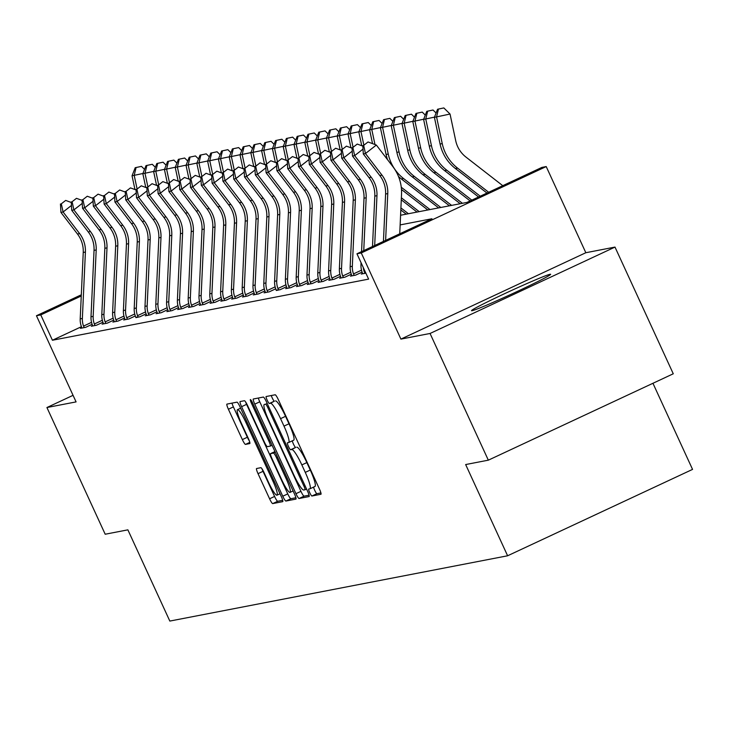 <?xml version="1.0" encoding="UTF-8"?>
<svg xmlns="http://www.w3.org/2000/svg" width="729" height="729" viewBox="0 0 729 729"><rect width="100%" height="100%" fill="white"/><g stroke="black" fill="none" stroke-linecap="round" stroke-linejoin="round"><path stroke-width="1.09" d="M309.725 492.649A3.836 0.583 -115 0 0 311.912 496.012L320.924 494.271A5.477 0.838 -115 0 0 320.96 494.262A5.477 0.838 -115 0 0 319.484 489.132L278.305 399.592A5.477 0.838 -115 0 0 275.161 394.781L266.158 396.521A3.836 0.583 -115 0 0 266.131 396.53A3.836 0.583 -115 0 0 267.16 400.121A3.836 0.583 -115 0 0 269.356 403.483L270.523 403.265A17.532 2.679 -115 0 1 280.556 418.656L283.991 426.119A17.532 2.679 -115 0 1 288.702 442.53A17.532 2.679 -115 0 1 288.602 442.558L287.436 442.785A3.836 0.583 -115 0 0 287.408 442.795A3.836 0.583 -115 0 0 288.438 446.385A3.836 0.583 -115 0 0 290.634 449.747L291.8 449.529A17.532 2.679 -115 0 1 301.842 464.92L305.269 472.383A17.532 2.679 -115 0 1 309.98 488.794A17.532 2.679 -115 0 1 309.88 488.822L308.713 489.05A3.836 0.583 -115 0 0 308.695 489.059A3.836 0.583 -115 0 0 309.725 492.649M313.607 487.1A3.836 0.583 -115 0 0 314.718 490.316A3.836 0.583 -115 0 0 316.915 493.679L320.915 492.904M271.279 395.537A3.836 0.583 -115 0 0 272.163 397.788A3.836 0.583 -115 0 0 274.359 401.15L270.523 403.265M292.329 440.835A3.836 0.583 -115 0 0 293.441 444.052A3.836 0.583 -115 0 0 295.637 447.415L291.8 449.529M472.091 310.7A43.54 1.649 -24.7 0 0 514.802 292.593A43.54 1.649 -24.7 0 0 550.641 274.295A43.54 1.649 -24.7 0 0 550.067 274.286A43.54 1.649 -24.7 0 0 507.357 292.393A43.54 1.649 -24.7 0 0 471.517 310.691A43.54 1.649 -24.7 0 0 472.091 310.7M256.59 468.519A5.477 0.838 -115 0 0 256.553 468.528A5.477 0.838 -115 0 0 258.03 473.659L269.584 498.782A5.477 0.838 -115 0 0 272.719 503.593L282.724 501.652A5.477 0.838 -115 0 0 282.752 501.643A5.477 0.838 -115 0 0 281.285 496.522L240.096 406.973A5.477 0.838 -115 0 0 236.961 402.162L226.956 404.103A5.477 0.838 -115 0 0 226.929 404.112A5.477 0.838 -115 0 0 228.396 409.242L242.356 439.587A5.477 0.838 -115 0 0 245.491 444.398L249.774 443.569A5.477 0.838 -115 0 0 249.801 443.56A5.477 0.838 -115 0 0 248.334 438.43L241.408 423.376A14.662 2.242 -115 0 1 237.481 409.662A14.662 2.242 -115 0 1 245.946 422.501L273.065 481.45A14.662 2.242 -115 0 1 276.993 495.173A14.662 2.242 -115 0 1 268.527 482.325L264.007 472.501A5.477 0.838 -115 0 0 260.873 467.69L256.59 468.519M81.429 326.701L52.424 340.243L40.769 314.91L36.45 315.739L81.311 294.789M488.33 460.172L430.055 333.472L614.994 247.085L673.268 373.786L488.33 460.172L465.658 464.555L507.612 555.78L169.83 621.072L127.876 529.846L105.195 534.229L46.92 407.529L76.08 401.898L36.45 315.739M614.994 247.085L585.834 252.726L400.904 339.103L430.055 333.472M400.904 339.103L361.274 252.954L356.955 253.783L431.933 218.764L400.139 224.915M52.424 340.243L368.61 279.125L356.955 253.783M295.956 493.679A5.477 0.838 -115 0 0 299.09 498.49L309.096 496.558A5.477 0.838 -115 0 0 309.123 496.549A5.477 0.838 -115 0 0 307.656 491.419L266.468 401.879A5.477 0.838 -115 0 0 263.333 397.068L253.328 399A5.477 0.838 -115 0 0 253.3 399.009A5.477 0.838 -115 0 0 254.767 404.139L295.956 493.679L300.949 491.346A5.477 0.838 -115 0 0 304.084 496.157L309.078 495.191M295.91 499.11L285.905 501.042A5.477 0.838 -115 0 1 282.77 496.23L241.581 406.691A5.477 0.838 -115 0 1 240.114 401.561A5.477 0.838 -115 0 1 240.142 401.551L244.425 400.722A5.477 0.838 -115 0 1 247.559 405.534L264.262 441.847A5.477 0.838 -115 0 0 267.397 446.658L270.24 446.112A5.477 0.838 -115 0 0 270.268 446.102A5.477 0.838 -115 0 0 268.801 440.972L251.414 403.164A3.836 0.583 -115 0 1 250.384 399.574A3.836 0.583 -115 0 1 252.599 402.937L294.47 493.97A5.477 0.838 -115 0 1 295.938 499.101A5.477 0.838 -115 0 0 295.938 499.101L295.965 499.083M73.055 395.328L46.92 407.529M362.541 273.448L361.247 274.049L365.867 273.156M362.094 272.117L355.634 275.134L350.449 276.136L351.743 275.535M351.296 274.204L344.835 277.22L339.65 278.223L340.944 277.621M340.498 276.291L334.037 279.307L328.852 280.31L330.137 279.708M329.699 278.378L323.239 281.394L318.054 282.396L319.338 281.795M318.901 280.465L312.44 283.481L307.255 284.483L308.54 283.882M308.103 282.551L301.642 285.568L296.457 286.57L297.742 285.968M297.304 284.638L290.844 287.654L285.659 288.657L286.944 288.055M286.506 286.725L280.045 289.741L276.145 290.151M275.708 288.812L269.247 291.837L264.062 292.839L265.347 292.238M264.909 290.907L258.449 293.924L253.264 294.926L254.549 294.325M254.111 292.994L247.65 296.01L242.465 297.013L243.75 296.411M243.313 295.081L236.852 298.097L231.667 299.1L232.952 298.498M232.515 297.168L226.054 300.184L220.869 301.186L222.154 300.585M221.716 299.255L215.255 302.271L210.07 303.273L211.355 302.672M210.918 301.341L204.457 304.358L199.272 305.36L200.557 304.758M200.12 303.428L193.659 306.444L188.474 307.447L189.759 306.845M189.321 305.515L182.861 308.531L177.676 309.533L178.96 308.932M178.523 307.602L172.062 310.618L166.877 311.62L168.162 311.019M167.716 309.688L161.264 312.705L156.079 313.707L157.364 313.106M156.917 311.775L150.466 314.791L145.281 315.794L146.565 315.192M146.119 313.862L139.658 316.878L135.767 317.288M135.321 315.949L128.86 318.974L123.684 319.976L124.969 319.375M124.522 318.035L118.062 321.061L112.886 322.063L114.171 321.462M113.724 320.131L107.263 323.147L102.087 324.15L103.372 323.548M102.926 322.218L96.465 325.234L91.289 326.237L92.574 325.635M92.127 324.305L85.667 327.321L80.482 328.323L81.776 327.722M507.612 555.78L692.55 469.394L652.947 383.281M400.576 215.246L466.915 202.425L541.893 167.406L546.212 166.567L361.274 252.954M585.834 252.726L546.212 166.567M81.256 295.992L40.769 314.91M310.062 488.74L314.873 486.489A17.532 2.679 -115 0 0 314.974 486.462A17.532 2.679 -115 0 0 310.272 470.05L305.269 472.383M296.803 447.187A17.532 2.679 -115 0 1 306.836 462.587L310.272 470.05M288.784 442.476L293.596 440.225A17.532 2.679 -115 0 0 293.696 440.198A17.532 2.679 -115 0 0 288.994 423.786L283.991 426.119M275.526 400.932A17.532 2.679 -115 0 1 285.558 416.323L288.994 423.786M258.339 398.034A5.477 0.838 -115 0 0 259.77 401.807L300.949 491.346M304.959 489.779A3.836 0.583 -115 0 0 304.977 489.77A3.836 0.583 -115 0 0 303.947 486.179L267.798 407.584A3.836 0.583 -115 0 0 265.602 404.212L264.372 404.449A17.532 2.679 -115 0 0 264.281 404.486A17.532 2.679 -115 0 0 268.983 420.897L293.696 474.615A17.532 2.679 -115 0 0 303.729 490.016L304.959 489.779M295.892 497.743L290.898 498.709L285.905 501.042M245.555 401.852A5.477 0.838 -115 0 0 246.584 404.358L287.764 493.897A5.477 0.838 -115 0 0 290.898 498.709M281.594 479.527A14.662 2.242 -115 0 0 290.069 492.376A14.662 2.242 -115 0 0 286.132 478.652L276.583 457.885A5.477 0.838 -115 0 0 273.448 453.073L270.605 453.62A5.477 0.838 -115 0 0 270.568 453.629A5.477 0.838 -115 0 0 272.045 458.76L281.594 479.527M231.968 403.128A5.477 0.838 -115 0 0 233.398 406.9L247.35 437.245A5.477 0.838 -115 0 0 249.364 440.936M261.993 468.82A5.477 0.838 -115 0 0 263.023 471.326L274.578 496.449A5.477 0.838 -115 0 0 277.713 501.26L282.706 500.294M502.764 185.676L465.949 157.072A27.912 27.565 -100.9 0 1 455.716 140.724L450.039 114.034L436.562 116.913L442.239 143.604A41.872 41.343 79.1 0 0 457.584 168.126L488.658 192.265M438.448 109.077L443.833 107.928L437.582 109.25L438.448 109.077L436.562 116.913L434.402 117.333L440.079 144.023A41.872 41.343 79.1 0 0 455.425 168.545L486.972 193.057M434.402 117.333L437.582 109.25M443.833 107.928L450.039 114.034M383.436 241.417L385.605 194.014A27.912 27.565 79.1 0 0 379.836 175.58L363.297 153.965L365.457 153.546L363.68 145.372L368.036 141.964L363.68 145.372M385.623 240.397L387.764 193.595A27.912 27.565 79.1 0 0 381.996 175.16L365.457 153.546L376.346 145.044L392.885 166.659A41.872 41.343 -100.9 0 1 401.533 194.306L399.738 233.809M376.346 145.044L368.036 141.964M362.814 145.536L363.297 153.965M427.65 111.163L433.035 110.015L426.784 111.337L427.65 111.163L425.763 119L431.44 145.691A41.872 41.343 79.1 0 0 446.786 170.212L480.238 196.201M434.475 117.141L423.604 119.419L429.281 146.11A41.872 41.343 79.1 0 0 444.626 170.632L478.552 196.985M423.604 119.419L426.784 111.337M433.035 110.015L436.097 113.022M416.851 113.25L422.237 112.102L415.986 113.423L416.851 113.25L414.965 121.087L420.642 147.777A41.872 41.343 79.1 0 0 435.988 172.299L471.818 200.138M423.677 119.228L412.805 121.506L418.482 148.197A41.872 41.343 79.1 0 0 433.828 172.718L470.132 200.922M412.805 121.506L415.986 113.423M422.237 112.102L425.299 115.118M406.053 115.337L411.438 114.189L405.187 115.51L406.053 115.337L404.167 123.174L409.844 149.864A41.872 41.343 79.1 0 0 425.189 174.386L462.396 203.3M412.878 121.315L402.007 123.593L407.684 150.283A41.872 41.343 79.1 0 0 423.03 174.805L460.236 203.719M402.007 123.593L405.187 115.51M411.438 114.189L414.5 117.205M372.501 246.52L374.806 196.101A27.912 27.565 79.1 0 0 369.038 177.666L352.499 156.052L354.659 155.632L352.882 147.458L357.237 144.06L352.882 147.458M374.688 245.5L376.966 195.682A27.912 27.565 79.1 0 0 371.198 177.247L354.659 155.632L363.015 149.099M362.851 146.128L357.237 144.06M352.016 147.623L352.499 156.052M361.566 251.633L364.008 198.188A27.912 27.565 79.1 0 0 358.24 179.753L341.701 158.138L343.86 157.719L342.083 149.545L346.439 146.146L342.083 149.545M363.753 250.612L366.168 197.769A27.912 27.565 79.1 0 0 360.399 179.343L343.86 157.719L352.216 151.195M361.065 262.713L360.973 264.591A19.537 19.291 -100.9 0 0 362.14 272.236L362.659 273.776L365.029 273.32L364.3 271.817A19.537 19.291 -100.9 0 1 363.261 267.507M364.3 271.817L365.083 271.452M352.052 148.215L346.439 146.146M341.218 149.709L341.701 158.138M350.175 266.677L352.335 266.258A19.537 19.291 -100.9 0 0 353.501 273.904L354.23 275.407L351.861 275.863L351.342 274.323A19.537 19.291 -100.9 0 1 350.175 266.677L353.21 200.275A27.912 27.565 79.1 0 0 347.441 181.84L330.902 160.225L333.062 159.806L331.285 151.632L335.641 148.233L331.285 151.632M352.335 266.258L355.369 199.855A27.912 27.565 79.1 0 0 349.601 181.43L333.062 159.806L341.418 153.281M353.501 273.904L361.511 270.167M341.254 150.302L335.641 148.233M330.419 151.796L330.902 160.225M395.255 117.424L400.64 116.275L394.389 117.597L395.255 117.424L393.368 125.26L399.045 151.951A41.872 41.343 79.1 0 0 414.391 176.473L451.597 205.387M402.08 123.401L391.209 125.68L396.886 152.37A41.872 41.343 79.1 0 0 412.231 176.892L449.438 205.806M391.209 125.68L394.389 117.597M400.64 116.275L403.702 119.292M339.377 268.764L341.536 268.345A19.537 19.291 -100.9 0 0 342.703 275.999L343.432 277.494L341.063 277.949L340.543 276.409A19.537 19.291 -100.9 0 1 339.377 268.764L342.411 202.361A27.912 27.565 79.1 0 0 336.643 183.936L320.104 162.312L322.264 161.893L320.487 153.719L324.833 150.32L320.487 153.719M341.536 268.345L344.571 201.942A27.912 27.565 79.1 0 0 338.803 183.517L322.264 161.893L330.62 155.368M342.703 275.999L350.713 272.254M330.447 152.388L324.833 150.32M319.621 153.883L320.104 162.312M384.456 119.52L389.842 118.362L383.591 119.684L384.456 119.52L382.57 127.347L388.247 154.038A41.872 41.343 79.1 0 0 403.584 178.559L440.799 207.473M391.282 125.488L380.41 127.766L386.088 154.457A41.872 41.343 79.1 0 0 387.564 159.706M398.481 176.464A41.872 41.343 79.1 0 0 401.424 178.979L438.639 207.893M380.41 127.766L383.591 119.684M389.842 118.362L392.904 121.378M373.649 121.606L379.044 120.449L372.792 121.77L373.649 121.606L371.772 129.434L374.979 144.533M380.483 127.584L369.612 129.853L372.537 143.631M401.488 189.504L427.841 209.979M401.269 187.235L430.001 209.56M369.612 129.853L372.792 121.77M379.044 120.449L382.105 123.465M362.851 123.693L368.245 122.536L361.994 123.857L362.851 123.693L360.973 131.53L363.789 144.77M369.685 129.671L358.814 131.94L361.739 145.718M401.287 199.819L417.043 212.066M401.378 197.796L419.202 211.647M358.814 131.94L361.994 123.857M368.245 122.536L371.298 125.552M352.052 125.78L357.447 124.632L351.196 125.944L352.052 125.78L350.175 133.617L352.991 146.857M358.887 131.758L348.015 134.027L350.941 147.805M400.822 209.943L406.244 214.153M400.914 207.92L408.404 213.734M348.015 134.027L351.196 125.944M357.447 124.632L360.5 127.639M341.254 127.867L346.649 126.718L340.397 128.031L341.254 127.867L339.377 135.703L342.193 148.953M348.088 133.844L337.217 136.123L340.142 149.901M337.217 136.123L340.397 128.031M346.649 126.718L349.701 129.726M328.579 270.851L330.738 270.441A19.537 19.291 -100.9 0 0 331.905 278.086L332.634 279.581L330.264 280.036L329.745 278.496A19.537 19.291 -100.9 0 1 328.579 270.851L331.613 204.448A27.912 27.565 79.1 0 0 325.845 186.023L309.306 164.399L311.465 163.979L309.679 155.806L314.035 152.407L309.679 155.806M330.738 270.441L333.773 204.029A27.912 27.565 79.1 0 0 328.004 185.603L311.465 163.979L319.821 157.455M331.905 278.086L339.914 274.341M319.648 154.475L314.035 152.407M308.823 155.979L309.306 164.399M317.78 272.938L319.94 272.528A19.537 19.291 -100.9 0 0 321.106 280.173L321.835 281.667L319.466 282.123L318.947 280.583A19.537 19.291 -100.9 0 1 317.78 272.938L320.815 206.535A27.912 27.565 79.1 0 0 315.046 188.109L298.507 166.485L300.667 166.066L298.881 157.892L303.237 154.493L298.881 157.892M319.94 272.528L322.974 206.116A27.912 27.565 79.1 0 0 317.206 187.69L300.667 166.066L309.023 159.542M321.106 280.173L329.116 276.428M308.85 156.571L303.237 154.493M298.024 158.065L298.507 166.485M306.982 275.033L309.142 274.614A19.537 19.291 -100.9 0 0 310.308 282.26L311.028 283.754L308.668 284.21L308.148 282.679A19.537 19.291 -100.9 0 1 306.982 275.033L310.016 208.622A27.912 27.565 79.1 0 0 304.248 190.196L287.709 168.572L289.869 168.162L288.083 159.979L292.438 156.58L288.083 159.979M309.142 274.614L312.176 208.202A27.912 27.565 79.1 0 0 306.408 189.777L289.869 168.162L298.225 161.628M310.308 282.26L318.318 278.514M298.052 158.658L292.438 156.58M287.226 160.152L287.709 168.572M296.184 277.12L298.343 276.701A19.537 19.291 -100.9 0 0 299.51 284.346L300.23 285.841L297.869 286.297L297.35 284.766A19.537 19.291 -100.9 0 1 296.184 277.12L299.218 210.708A27.912 27.565 79.1 0 0 293.45 192.283L276.911 170.659L279.07 170.249L277.284 162.066L281.64 158.667L277.284 162.066M298.343 276.701L301.378 210.289A27.912 27.565 79.1 0 0 295.609 191.864L279.07 170.249L287.426 163.715M299.51 284.346L307.52 280.601M287.253 160.745L281.64 158.667M276.428 162.239L276.911 170.659M285.385 279.207L287.545 278.788A19.537 19.291 -100.9 0 0 288.711 286.433L289.431 287.928L287.071 288.383L286.552 286.852A19.537 19.291 -100.9 0 1 285.385 279.207L288.42 212.795A27.912 27.565 79.1 0 0 282.652 194.37L266.112 172.755L268.272 172.336L266.486 164.153L270.842 160.754L266.486 164.153M287.545 278.788L290.579 212.385A27.912 27.565 79.1 0 0 284.811 193.95L268.272 172.336L276.628 165.802M288.711 286.433L296.721 282.688M276.455 162.831L270.842 160.754M265.629 164.326L266.112 172.755M330.456 129.953L335.85 128.805L329.599 130.117L330.456 129.953L328.569 137.79L331.394 151.04M337.29 135.931L326.41 138.209L329.344 151.987M326.41 138.209L329.599 130.117M335.85 128.805L338.903 131.812M274.587 281.294L276.747 280.875A19.537 19.291 -100.9 0 0 277.913 288.52L278.633 290.014L276.273 290.479L275.753 288.939A19.537 19.291 -100.9 0 1 274.587 281.294L277.621 214.882A27.912 27.565 79.1 0 0 271.844 196.456L255.314 174.842L257.474 174.422L255.688 166.248L260.043 162.84L255.688 166.248M276.747 280.875L279.781 214.472A27.912 27.565 79.1 0 0 274.004 196.037L257.474 174.422L265.83 167.889M277.913 288.52L285.923 284.775M265.657 164.918L260.043 162.84M254.822 166.412L255.314 174.842M319.657 132.04L325.052 130.892L318.792 132.204L319.657 132.04L317.771 139.877L320.596 153.126M326.492 138.018L315.611 140.296L318.546 154.074M315.611 140.296L318.792 132.204M325.052 130.892L328.105 133.899M263.789 283.381L265.948 282.961A19.537 19.291 -100.9 0 0 267.115 290.607L267.835 292.101L265.474 292.566L264.955 291.026A19.537 19.291 -100.9 0 1 263.789 283.381L266.823 216.978A27.912 27.565 79.1 0 0 261.046 198.543L244.516 176.928L246.675 176.509L244.889 168.335L249.245 164.927L244.889 168.335M265.948 282.961L268.983 216.559A27.912 27.565 79.1 0 0 263.205 198.124L246.675 176.509L255.032 169.975M267.115 290.607L275.125 286.862M254.858 167.005L249.245 164.927M244.024 168.499L244.516 176.928M308.859 134.127L314.254 132.979L307.993 134.291L308.859 134.127L306.973 141.964L309.798 155.213M315.693 140.105L304.813 142.383L307.747 156.161M304.813 142.383L307.993 134.291M314.254 132.979L317.306 135.986M252.99 285.467L255.15 285.048A19.537 19.291 -100.9 0 0 256.316 292.693L257.036 294.197L254.676 294.653L254.157 293.113A19.537 19.291 -100.9 0 1 252.99 285.467L256.025 219.065A27.912 27.565 79.1 0 0 250.247 200.63L233.708 179.015L235.868 178.596L234.091 170.422L238.447 167.014L234.091 170.422M255.15 285.048L258.184 218.645A27.912 27.565 79.1 0 0 252.407 200.211L235.868 178.596L244.233 172.062M256.316 292.693L264.326 288.948M244.06 169.092L238.447 167.014M233.225 170.586L233.708 179.015M298.061 136.214L303.455 135.065L297.195 136.378L298.061 136.214L296.174 144.05L298.999 157.3M304.895 142.191L294.015 144.47L296.949 158.248M294.015 144.47L297.195 136.378M303.455 135.065L306.508 138.073M242.192 287.554L244.352 287.135A19.537 19.291 -100.9 0 0 245.518 294.78L246.238 296.284L243.878 296.739L243.358 295.199A19.537 19.291 -100.9 0 1 242.192 287.554L245.217 221.151A27.912 27.565 79.1 0 0 239.449 202.717L222.91 181.102L225.07 180.683L223.293 172.509L227.648 169.101L223.293 172.509M244.352 287.135L247.377 220.732A27.912 27.565 79.1 0 0 241.609 202.298L225.07 180.683L233.435 174.149M245.518 294.78L253.528 291.035M233.262 171.178L227.648 169.101M222.427 172.673L222.91 181.102M287.262 138.3L292.657 137.152L286.397 138.474L287.262 138.3L285.376 146.137L288.201 159.387M294.097 144.278L283.216 146.556L286.151 160.334M283.216 146.556L286.397 138.474M292.657 137.152L295.71 140.159M231.394 289.641L233.553 289.222A19.537 19.291 -100.9 0 0 234.72 296.867L235.44 298.371L233.08 298.826L232.56 297.286A19.537 19.291 -100.9 0 1 231.394 289.641L234.419 223.238A27.912 27.565 79.1 0 0 228.651 204.803L212.112 183.189L214.271 182.769L212.494 174.595L216.85 171.187L212.494 174.595M233.553 289.222L236.579 222.819A27.912 27.565 79.1 0 0 230.811 204.384L214.271 182.769L222.637 176.236M234.72 296.867L242.73 293.131M222.463 173.265L216.85 171.187M211.629 174.76L212.112 183.189M276.464 140.387L281.859 139.239L275.598 140.56L276.464 140.387L274.578 148.224L277.403 161.474M283.289 146.365L272.418 148.643L275.352 162.421M272.418 148.643L275.598 140.56M281.859 139.239L284.911 142.255M220.595 291.728L222.755 291.308A19.537 19.291 -100.9 0 0 223.912 298.954L224.641 300.457L222.281 300.913L221.753 299.373A19.537 19.291 -100.9 0 1 220.595 291.728L223.621 225.325A27.912 27.565 79.1 0 0 217.853 206.89L201.313 185.275L203.473 184.856L201.696 176.682L206.052 173.283L201.696 176.682M222.755 291.308L225.78 224.906A27.912 27.565 79.1 0 0 220.012 206.48L203.473 184.856L211.838 178.323M223.912 298.954L231.931 295.218M211.665 175.352L206.052 173.283M200.83 176.846L201.313 185.275M265.666 142.474L271.06 141.326L264.8 142.647L265.666 142.474L263.78 150.311L266.604 163.56M272.491 148.452L261.62 150.73L264.554 164.508M261.62 150.73L264.8 142.647M271.06 141.326L274.113 144.342M254.868 144.561L260.262 143.413L254.002 144.734L254.868 144.561L252.981 152.397L255.806 165.647M261.693 150.538L250.822 152.817L253.756 166.595M250.822 152.817L254.002 144.734M260.262 143.413L263.315 146.429M244.069 146.657L249.464 145.499L243.204 146.821L244.069 146.657L242.183 154.484L245.008 167.734M250.894 152.625L240.023 154.903L242.957 168.681M240.023 154.903L243.204 146.821M249.464 145.499L252.516 148.516M233.271 148.743L238.665 147.586L232.405 148.907L233.271 148.743L231.385 156.571L234.209 169.821M240.096 154.712L229.225 156.99L232.159 170.768M229.225 156.99L232.405 148.907M238.665 147.586L241.718 150.602M222.473 150.83L227.867 149.673L221.607 150.994L222.473 150.83L220.586 158.667L223.411 171.907M229.298 156.808L218.427 159.077L221.361 172.855M218.427 159.077L221.607 150.994M227.867 149.673L230.92 152.689M211.674 152.917L217.069 151.769L210.809 153.081L211.674 152.917L209.788 160.754L212.604 173.994M218.5 158.895L207.628 161.164L210.563 174.942M207.628 161.164L210.809 153.081M217.069 151.769L220.122 154.776M200.876 155.004L206.261 153.855L200.01 155.168L200.876 155.004L198.99 162.84L201.805 176.09M207.701 160.981L196.83 163.26L199.764 177.038M196.83 163.26L200.01 155.168M206.261 153.855L209.323 156.863M190.078 157.09L195.463 155.942L189.212 157.254L190.078 157.09L188.191 164.927L191.007 178.177M196.903 163.068L186.032 165.346L188.966 179.124M186.032 165.346L189.212 157.254M195.463 155.942L198.525 158.949M209.797 293.814L211.957 293.395A19.537 19.291 -100.9 0 0 213.114 301.041L213.843 302.544L211.483 303L210.954 301.46A19.537 19.291 -100.9 0 1 209.797 293.814L212.822 227.412A27.912 27.565 79.1 0 0 207.054 208.977L190.515 187.362L192.675 186.943L190.898 178.769L195.254 175.37L190.898 178.769M211.957 293.395L214.982 226.992A27.912 27.565 79.1 0 0 209.214 208.567L192.675 186.943L201.04 180.418M213.114 301.041L221.133 297.304M200.867 177.439L195.254 175.37M190.032 178.933L190.515 187.362M198.999 295.901L201.158 295.482A19.537 19.291 -100.9 0 0 202.316 303.127L203.045 304.631L200.685 305.087L200.156 303.546A19.537 19.291 -100.9 0 1 198.999 295.901L202.024 229.498A27.912 27.565 79.1 0 0 196.256 211.064L179.717 189.449L181.876 189.03L180.099 180.856L184.455 177.457L180.099 180.856M201.158 295.482L204.184 229.079A27.912 27.565 79.1 0 0 198.416 210.654L181.876 189.03L190.242 182.505M202.316 303.127L210.335 299.391M190.069 179.525L184.455 177.457M179.234 181.02L179.717 189.449M188.2 297.988L190.36 297.578A19.537 19.291 -100.9 0 0 191.517 305.223L192.246 306.718L189.886 307.173L189.358 305.633A19.537 19.291 -100.9 0 1 188.2 297.988L191.226 231.585A27.912 27.565 79.1 0 0 185.458 213.16L168.918 191.536L171.078 191.116L169.301 182.943L173.657 179.544L169.301 182.943M190.36 297.578L193.385 231.166A27.912 27.565 79.1 0 0 187.617 212.74L171.078 191.116L179.443 184.592M191.517 305.223L199.536 301.478M179.27 181.612L173.657 179.544M168.435 183.107L168.918 191.536M177.393 300.075L179.553 299.665A19.537 19.291 -100.9 0 0 180.719 307.31L181.448 308.804L179.079 309.26L178.559 307.72A19.537 19.291 -100.9 0 1 177.393 300.075L180.428 233.672A27.912 27.565 79.1 0 0 174.659 215.246L158.12 193.622L160.28 193.203L158.503 185.029L162.859 181.63L158.503 185.029M179.553 299.665L182.587 233.253A27.912 27.565 79.1 0 0 176.819 214.827L160.28 193.203L168.645 186.679M180.719 307.31L188.738 303.565M168.472 183.708L162.859 181.63M157.637 185.202L158.12 193.622M166.595 302.171L168.754 301.751A19.537 19.291 -100.9 0 0 169.921 309.397L170.65 310.891L168.281 311.347L167.761 309.816A19.537 19.291 -100.9 0 1 166.595 302.171L169.629 235.759A27.912 27.565 79.1 0 0 163.861 217.333L147.322 195.709L149.481 195.299L147.705 187.116L152.06 183.717L147.705 187.116M168.754 301.751L171.789 235.339A27.912 27.565 79.1 0 0 166.021 216.914L149.481 195.299L157.847 188.765M169.921 309.397L177.94 305.651M157.674 185.795L152.06 183.717M146.839 187.289L147.322 195.709M155.796 304.257L157.956 303.838A19.537 19.291 -100.9 0 0 159.122 311.483L159.851 312.978L157.482 313.434L156.963 311.903A19.537 19.291 -100.9 0 1 155.796 304.257L158.831 237.845A27.912 27.565 79.1 0 0 153.063 219.42L136.523 197.796L138.683 197.386L136.906 189.203L141.262 185.804L136.906 189.203M157.956 303.838L160.991 237.426A27.912 27.565 79.1 0 0 155.222 219.001L138.683 197.386L147.048 190.852M159.122 311.483L167.141 307.738M146.875 187.882L141.262 185.804M136.041 189.376L136.523 197.796M144.998 306.344L147.158 305.925A19.537 19.291 -100.9 0 0 148.324 313.57L149.053 315.065L146.684 315.52L146.165 313.989A19.537 19.291 -100.9 0 1 144.998 306.344L148.033 239.932A27.912 27.565 79.1 0 0 142.264 221.507L125.725 199.883L127.885 199.473L126.108 191.29L130.464 187.891L126.108 191.29M147.158 305.925L150.192 239.522A27.912 27.565 79.1 0 0 144.424 221.087L127.885 199.473L136.241 192.939M148.324 313.57L156.343 309.825M136.077 189.968L130.464 187.891M125.242 191.463L125.725 199.883M134.2 308.431L136.359 308.012A19.537 19.291 -100.9 0 0 137.526 315.657L138.255 317.151L135.886 317.616L135.366 316.076A19.537 19.291 -100.9 0 1 134.2 308.431L137.234 242.019A27.912 27.565 79.1 0 0 131.466 223.593L114.927 201.979L117.087 201.559L115.31 193.385L119.665 189.977L115.31 193.385M136.359 308.012L139.394 241.609A27.912 27.565 79.1 0 0 133.626 223.174L117.087 201.559L125.443 195.026M137.526 315.657L145.545 311.912M125.279 192.055L119.665 189.977M114.444 193.549L114.927 201.979M179.279 159.177L184.665 158.029L178.414 159.341L179.279 159.177L177.393 167.014L180.209 180.263M186.105 165.155L175.233 167.433L178.168 181.211M175.233 167.433L178.414 159.341M184.665 158.029L187.727 161.036M123.401 310.518L125.561 310.098A19.537 19.291 -100.9 0 0 126.728 317.744L127.457 319.238L125.087 319.703L124.568 318.163A19.537 19.291 -100.9 0 1 123.401 310.518L126.436 244.106A27.912 27.565 79.1 0 0 120.668 225.68L104.129 204.065L106.288 203.646L104.511 195.472L108.867 192.064L104.511 195.472M125.561 310.098L128.596 243.696A27.912 27.565 79.1 0 0 122.827 225.261L106.288 203.646L114.644 197.112M126.728 317.744L134.737 313.999M114.48 194.142L108.867 192.064M103.646 195.636L104.129 204.065M168.481 161.264L173.867 160.116L167.615 161.428L168.481 161.264L166.595 169.101L169.41 182.35M175.306 167.242L164.435 169.52L167.369 183.298M164.435 169.52L167.615 161.428M173.867 160.116L176.928 163.123M112.603 312.604L114.763 312.185A19.537 19.291 -100.9 0 0 115.929 319.831L116.658 321.334L114.289 321.79L113.77 320.25A19.537 19.291 -100.9 0 1 112.603 312.604L115.638 246.202A27.912 27.565 79.1 0 0 109.869 227.767L93.33 206.152L95.49 205.733L93.713 197.559L98.069 194.151L93.713 197.559M114.763 312.185L117.797 245.782A27.912 27.565 79.1 0 0 112.029 227.348L95.49 205.733L103.846 199.199M115.929 319.831L123.939 316.085M103.682 196.229L98.069 194.151M92.847 197.723L93.33 206.152M157.683 163.351L163.068 162.203L156.817 163.515L157.683 163.351L155.796 171.187L158.612 184.437M164.508 169.328L153.637 171.607L156.571 185.385M153.637 171.607L156.817 163.515M163.068 162.203L166.13 165.21M101.805 314.691L103.965 314.272A19.537 19.291 -100.9 0 0 105.131 321.917L105.86 323.421L103.491 323.876L102.971 322.336A19.537 19.291 -100.9 0 1 101.805 314.691L104.839 248.288A27.912 27.565 79.1 0 0 99.071 229.854L82.532 208.239L84.692 207.82L82.915 199.646L87.27 196.238L82.915 199.646M103.965 314.272L106.999 247.869A27.912 27.565 79.1 0 0 101.231 229.435L84.692 207.82L93.048 201.286M105.131 321.917L113.141 318.172M92.884 198.315L87.27 196.238M82.049 199.81L82.532 208.239M146.884 165.437L152.27 164.289L146.019 165.611L146.884 165.437L144.998 173.274L147.814 186.524M153.71 171.415L142.838 173.693L145.773 187.471M142.838 173.693L146.019 165.611M152.27 164.289L155.332 167.296M91.007 316.778L93.166 316.359A19.537 19.291 -100.9 0 0 94.333 324.004L95.062 325.508L92.692 325.963L92.173 324.423A19.537 19.291 -100.9 0 1 91.007 316.778L94.041 250.375A27.912 27.565 79.1 0 0 88.273 231.94L71.734 210.326L73.893 209.906L72.116 201.733L76.472 198.324L72.116 201.733M93.166 316.359L96.201 249.956A27.912 27.565 79.1 0 0 90.432 231.521L73.893 209.906L82.249 203.373M94.333 324.004L102.342 320.268M82.085 200.402L76.472 198.324M71.251 201.897L71.734 210.326M136.086 167.524L141.472 166.376L135.22 167.697L136.086 167.524L134.2 175.361L137.016 188.611M142.911 173.502L132.04 175.78L134.974 189.558M132.04 175.78L135.22 167.697M141.472 166.376L144.533 169.383M80.208 318.865L82.368 318.445A19.537 19.291 -100.9 0 0 83.534 326.091L84.263 327.594L81.894 328.05L81.375 326.51A19.537 19.291 -100.9 0 1 80.208 318.865L83.243 252.462A27.912 27.565 79.1 0 0 77.474 234.027L60.935 212.412L63.095 211.993L61.318 203.819L65.674 200.42L61.318 203.819M82.368 318.445L85.402 252.043A27.912 27.565 79.1 0 0 79.634 233.617L63.095 211.993L71.451 205.46M83.534 326.091L91.544 322.355M71.287 202.489L65.674 200.42M60.452 203.983L60.935 212.412M316.915 493.679L311.912 496.012M274.359 401.15L269.356 403.483M295.637 447.415L290.634 449.747M306.836 462.587L301.842 464.92M285.558 416.323L280.556 418.656M259.77 401.807L254.767 404.139M304.084 496.157L299.09 498.49M306.554 489.031L305.004 489.751L306.554 489.031M305.014 485.678L303.947 486.179M268.864 407.083L267.798 407.584M267.206 403.465L265.602 404.212M287.764 493.897L282.77 496.23M246.584 404.358L241.581 406.691M272.063 445.255L270.295 446.084L272.063 445.264M269.867 440.471L268.801 440.972M252.471 402.672L251.414 403.164M287.199 478.16L286.132 478.652M277.649 457.384L276.583 457.885M275.27 452.226L273.448 453.073M270.568 453.629L274.97 451.579L270.605 453.62M274.122 480.958L273.065 481.45M247.013 422.009L245.946 422.501M249.801 442.375L245.491 444.398M247.35 437.245L242.356 439.587M233.398 406.9L228.396 409.242M277.713 501.26L272.719 503.593M274.578 496.449L269.584 498.782M263.023 471.326L258.03 473.659M442.239 143.604L440.079 144.023M457.584 168.126L455.425 168.545M385.605 194.014L387.764 193.595M379.836 175.58L381.996 175.16M431.44 145.691L429.281 146.11M446.786 170.212L444.626 170.632M420.642 147.777L418.482 148.197M435.988 172.299L433.828 172.718M409.844 149.864L407.684 150.283M425.189 174.386L423.03 174.805M374.806 196.101L376.966 195.682M369.038 177.666L371.198 177.247M364.008 198.188L366.168 197.769M358.24 179.753L360.399 179.343M360.973 264.591L361.848 264.427M353.21 200.275L355.369 199.855M347.441 181.84L349.601 181.43M399.045 151.951L396.886 152.37M414.391 176.473L412.231 176.892M342.411 202.361L344.571 201.942M336.643 183.936L338.803 183.517M388.247 154.038L386.088 154.457M403.584 178.559L401.424 178.979M331.613 204.448L333.773 204.029M325.845 186.023L328.004 185.603M320.815 206.535L322.974 206.116M315.046 188.109L317.206 187.69M310.016 208.622L312.176 208.202M304.248 190.196L306.408 189.777M299.218 210.708L301.378 210.289M293.45 192.283L295.609 191.864M288.42 212.795L290.579 212.385M282.652 194.37L284.811 193.95M277.621 214.882L279.781 214.472M271.844 196.456L274.004 196.037M266.823 216.978L268.983 216.559M261.046 198.543L263.205 198.124M256.025 219.065L258.184 218.645M250.247 200.63L252.407 200.211M245.217 221.151L247.377 220.732M239.449 202.717L241.609 202.298M234.419 223.238L236.579 222.819M228.651 204.803L230.811 204.384M223.621 225.325L225.78 224.906M217.853 206.89L220.012 206.48M212.822 227.412L214.982 226.992M207.054 208.977L209.214 208.567M202.024 229.498L204.184 229.079M196.256 211.064L198.416 210.654M191.226 231.585L193.385 231.166M185.458 213.16L187.617 212.74M180.428 233.672L182.587 233.253M174.659 215.246L176.819 214.827M169.629 235.759L171.789 235.339M163.861 217.333L166.021 216.914M158.831 237.845L160.991 237.426M153.063 219.42L155.222 219.001M148.033 239.932L150.192 239.522M142.264 221.507L144.424 221.087M137.234 242.019L139.394 241.609M131.466 223.593L133.626 223.174M126.436 244.106L128.596 243.696M120.668 225.68L122.827 225.261M115.638 246.202L117.797 245.782M109.869 227.767L112.029 227.348M104.839 248.288L106.999 247.869M99.071 229.854L101.231 229.435M94.041 250.375L96.201 249.956M88.273 231.94L90.432 231.521M83.243 252.462L85.402 252.043M77.474 234.027L79.634 233.617M314.974 486.462L309.98 488.794M293.696 440.198L288.702 442.53M293.085 490.963L290.069 492.376M280.018 493.761L276.993 495.173M240.652 408.176L237.481 409.662"/></g></svg>
